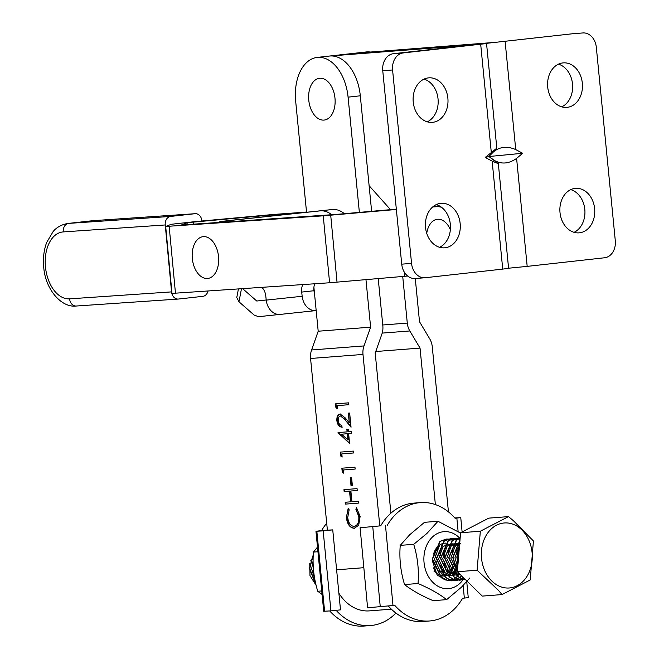 <?xml version="1.0" encoding="UTF-8"?>
<svg xmlns="http://www.w3.org/2000/svg" width="659" height="659" viewBox="0 0 659 659"><rect width="100%" height="100%" fill="white"/><g stroke="black" fill="none" stroke-linecap="round" stroke-linejoin="round"><path stroke-width="0.99" d="M309.796 88.561A21.014 13.139 83.6 0 1 327.35 81.131A21.014 13.139 83.6 0 1 333.956 109.798A21.014 13.139 83.6 0 1 316.402 117.22A21.014 13.139 83.6 0 1 309.796 88.561M437.996 521.277L424.52 522.315L409.684 534.762L400.244 545.372L413.72 544.334L426.941 533.428L437.996 521.277L460.567 533.082M459.694 538.082A28.576 22.291 85.6 0 0 431.785 537.67A28.576 22.291 85.6 0 0 429.157 577.737A28.576 22.291 85.6 0 0 460.641 582.638A28.576 22.291 85.6 0 0 462.906 579.92M463.458 579.129A28.576 22.291 85.6 0 0 464.027 578.24M469.785 578.009L461.448 587.194L446.613 599.641C439.611 594.08 430.08 588.709 418.028 583.512C419.091 570.29 417.658 557.234 413.72 544.334M453.787 572.251L455.756 569.079M455.904 568.758L457.577 562.778M456.918 554.219L455.839 551.311M454.133 548.403L453.639 547.761M451.448 545.594L449.94 544.565M445.393 543.181L444.512 543.173M433.564 554.087A17.076 13.32 -94.4 0 1 437.592 546.723A17.076 13.32 -94.4 0 1 440.509 544.466M441.003 544.21A17.076 13.32 -94.4 0 1 444.899 543.131A17.076 13.32 -94.4 0 1 445.459 543.107M450.632 544.293A17.076 13.32 -94.4 0 1 451.819 544.968M456.333 549.985L457.239 551.822M457.774 566.822L456.473 569.788M456.316 570.076L454.298 572.91L460.114 574.813M454.117 573.099L453.549 573.684M451.234 570.224L451.662 569.401M451.81 569.071L453.474 563.091M452.824 554.532L451.744 551.624M450.039 548.716L449.545 548.074M447.354 545.907L445.846 544.886M452.239 550.298L453.137 552.135M454.166 565.438L452.379 570.109M452.222 570.389L450.196 573.223L456.012 575.126M450.023 573.421L449.454 574.005M447.14 570.546L447.568 569.714M448.771 566.509L449.38 563.404M448.73 554.853L447.65 551.937M445.945 549.038L445.451 548.395M443.26 546.229L440.665 544.655M448.145 550.619L449.043 552.456M450.072 565.76L449.463 567.786M448.128 570.71L447.799 571.254M443.046 570.859L443.466 570.035M444.677 566.822L445.286 563.725M444.627 555.166L443.556 552.258M441.851 549.351L441.349 548.708M439.166 546.542L438.383 545.973M444.051 550.932L444.949 552.769M445.978 566.073L445.369 568.099M444.034 571.024L443.705 571.575M438.952 571.172L439.372 570.348M440.583 567.144L441.192 564.038M440.533 555.488L439.462 552.571M437.757 549.672L437.255 549.029M436.958 547.423L438.144 548.65M439.957 551.254L440.855 553.082M441.884 566.394L441.275 568.42M439.94 571.345L439.611 571.888M432.362 560.842L437.197 575.208L448.697 580.777M449.067 580.76L451.728 580.291M451.901 580.241L452.412 580.077M400.244 545.372C399.173 558.593 400.614 571.658 404.552 584.558C411.554 590.11 421.085 595.481 433.136 600.678L446.613 599.641M404.552 584.558L418.028 583.512M201.926 220.996L201.909 220.872A7.883 6.145 86.1 0 0 195.262 213.689A7.883 6.145 86.1 0 0 195.064 213.705L93.092 220.666A41.501 25.948 -96.4 0 0 92.4 220.732L93.29 220.65A7.883 6.145 86.1 0 0 93.092 220.666L68.643 223.393A7.883 6.145 86.1 0 0 63.272 231.91A33.625 21.022 -96.4 0 0 45.446 266.813A33.625 21.022 -96.4 0 0 69.59 298.848L171.562 291.888L165.244 224.958L63.272 231.91M76.444 306.007A7.883 6.145 -93.9 0 1 76.238 306.023C61.114 308 45.059 288.741 43.708 266.87C42.909 258.064 43.906 249.909 46.698 242.405L53.198 231.441C54.236 230.279 58.363 225.09 67.951 223.45A41.501 25.948 83.6 0 1 68.643 223.393L170.615 216.432L195.064 213.705M170.615 216.432A7.883 6.145 86.1 0 0 165.244 224.958M171.562 291.888A7.883 6.145 86.1 0 0 178.21 299.062A7.883 6.145 86.1 0 0 178.416 299.046L202.865 296.328A7.883 6.145 86.1 0 0 208.005 291.064M396.364 209.48L323.256 215.831L165.689 226.474L171.348 224.274L195.797 221.556L273.271 214.48L304.771 212.19M439.537 205.97L433.367 206.391M396.331 209.142L335.48 214.472L181.382 224.991L187.041 222.791L183.573 222.915L193.557 222.091L193.746 224.151M165.689 226.474L172.007 293.403L329.582 282.769L407.682 276.03M404.437 272.324L404.799 276.228M441.563 207.313A33.625 21.022 -96.4 0 0 436.513 206.704L440.105 206.3M432.675 206.967L436.513 206.704M291.583 213.615L271.022 215.015L271.121 216.053M271.022 215.015L193.557 222.091M326.707 523.197A59.359 46.319 85.6 0 0 321.625 530.577L315.958 531.278L323.709 611.272L330.925 610.868L340.497 609.872L332.746 529.877L323.174 530.874L330.925 610.868M327.391 530.133L321.625 530.577M329.706 610.942A59.359 46.319 85.6 0 0 363.974 626.05L370.523 625.548A59.359 46.319 85.6 0 0 395.927 613.068M323.174 530.874L315.958 531.278M327.391 530.157L332.746 529.877M336.156 610.325A59.359 46.319 85.6 0 0 370.523 625.548M426.744 233.352A21.014 13.139 83.6 0 1 446.786 223.788A21.014 13.139 83.6 0 1 450.377 229.662M562.844 62.918A22.324 17.422 -94.4 0 1 563.297 62.877A22.324 17.422 -94.4 0 1 582.367 83.504A22.324 17.422 -94.4 0 1 567.201 107.351A22.324 17.422 -94.4 0 1 566.748 107.401A22.324 17.422 -94.4 0 1 547.678 86.774A22.324 17.422 -94.4 0 1 562.844 62.918M558.453 64.17A22.324 17.422 -94.4 0 1 572.564 84.55A22.324 17.422 -94.4 0 1 561.765 106.865M575.142 188.383A22.324 17.422 -94.4 0 1 575.595 188.342A22.324 17.422 -94.4 0 1 594.665 208.961A22.324 17.422 -94.4 0 1 579.5 232.816A22.324 17.422 -94.4 0 1 579.047 232.858A22.324 17.422 -94.4 0 1 559.977 212.239A22.324 17.422 -94.4 0 1 575.142 188.383M570.752 189.627A22.324 17.422 -94.4 0 1 584.862 210.015A22.324 17.422 -94.4 0 1 574.063 232.33M573.371 33.691A15.758 12.299 85.6 0 0 573.058 33.708A15.758 12.299 85.6 0 0 572.737 33.741L483.088 43.716L342.227 54.639A42.028 26.278 -96.4 0 0 341.675 54.689A42.028 26.278 -96.4 0 1 342.227 54.639L486.548 43.543L403.275 52.934A15.758 12.299 85.6 0 0 392.583 69.978L382.755 70.735L401.726 264.16L411.554 263.402L392.583 69.978M582.564 32.983A15.758 12.299 -94.4 0 1 582.885 32.95A15.758 12.299 -94.4 0 1 596.321 47.3L615.292 240.724A15.758 12.299 -94.4 0 1 604.6 257.768L527.184 266.384L516.598 158.399L522.678 153.267L488.871 156.521L493.682 151.702C499.942 146.685 507.298 145.977 515.733 149.577L505.14 41.599M572.737 33.741L495.313 42.357L354.451 53.272A42.028 26.278 -96.4 0 0 353.899 53.33A42.028 26.278 83.6 0 1 354.451 53.272L330.002 55.999A42.028 26.278 -96.4 0 0 329.451 56.048A42.028 26.278 83.6 0 1 330.002 55.999A42.028 26.278 83.6 0 1 360.308 95.794L371.627 211.308M411.554 263.402A15.758 12.299 85.6 0 0 424.997 277.752A15.758 12.299 85.6 0 0 425.31 277.719L502.735 269.103L492.149 161.125L485.197 157.435L496.812 148.168L488.871 156.521L494.547 160.524C501.688 164.445 509.036 163.737 516.598 158.399M508.583 268.221L527.184 266.384M522.678 153.267L515.733 149.577M432.732 122.319A22.324 17.422 85.6 0 0 447.898 98.463A22.324 17.422 85.6 0 0 428.828 77.844A22.324 17.422 85.6 0 0 428.375 77.886A22.324 17.422 85.6 0 0 413.209 101.741A22.324 17.422 85.6 0 0 432.279 122.36A22.324 17.422 85.6 0 0 432.732 122.319M427.296 121.833A22.324 17.422 85.6 0 0 438.095 99.517A22.324 17.422 85.6 0 0 423.984 79.129M445.031 247.784A22.324 17.422 85.6 0 0 460.196 223.928A22.324 17.422 85.6 0 0 441.126 203.302A22.324 17.422 85.6 0 0 440.673 203.351A22.324 17.422 85.6 0 0 425.508 227.198A22.324 17.422 85.6 0 0 444.578 247.825A22.324 17.422 85.6 0 0 445.031 247.784M439.594 247.298A22.324 17.422 85.6 0 0 450.394 224.983A22.324 17.422 85.6 0 0 436.291 204.595M382.755 70.735A15.758 12.299 -94.4 0 1 393.448 53.692L470.864 45.076L330.002 55.999M369.114 185.698L390.515 209.653M485.197 157.435L488.871 156.521L498.336 163.704L492.149 161.125M498.336 163.704L508.591 268.328L502.735 269.103M415.483 278.485A15.758 12.299 -94.4 0 1 415.17 278.51A15.758 12.299 -94.4 0 1 401.726 264.16M216.243 271.434A21.014 13.139 83.6 0 1 197.741 273.23A21.014 13.139 83.6 0 1 194.619 243.682A21.014 13.139 83.6 0 1 213.112 241.886A21.014 13.139 83.6 0 1 216.243 271.434M261.738 287.398A10.503 6.565 83.6 0 1 265.775 295.924L266.236 300.109L302.16 296.27L301.707 292.085A10.503 6.565 83.6 0 1 302.761 284.597M277.554 314.343L280.157 314.417A15.758 12.299 -96.1 0 1 280.133 314.417A15.758 12.299 -96.1 0 1 277.554 314.343A15.758 12.299 -96.1 0 1 266.236 300.109M344.377 213.697A34.144 21.352 -96.4 0 0 332.293 209.521L234.307 219.982A34.144 21.352 -96.4 0 0 234.25 219.991A34.144 21.352 -96.4 0 0 234.192 219.999M331.749 214.727A34.144 21.352 -96.4 0 0 320.068 210.88L222.083 221.35A34.144 21.352 -96.4 0 0 222.025 221.35A34.144 21.352 -96.4 0 0 217.882 222.503M306.526 212L295.43 213.186A34.144 21.352 -96.4 0 0 295.372 213.186A34.144 21.352 -96.4 0 0 295.314 213.195M306.526 212.05L295.43 213.186M280.849 215.015A34.144 21.352 83.6 0 1 283.148 214.554A34.144 21.352 83.6 0 1 283.205 214.546M302.16 296.27A15.758 12.299 83.9 0 0 316.056 310.578A15.758 12.299 83.9 0 0 316.106 310.57L316.18 310.562M241.466 288.782L238.978 301.789L254.086 315.027L258.476 316.691L277.587 314.664M314.747 283.782A10.503 6.565 -96.4 0 0 313.931 290.726L314.64 294.878M266.228 300.018L256.755 301.023L266.22 299.969M242.701 288.7L256.755 301.023M238.978 301.789L236.77 297.563L238.41 288.988M380.713 525.824L360.102 527.76L380.713 525.824A59.359 46.319 -94.4 0 1 412.839 503.204A59.359 46.319 -94.4 0 1 413.794 503.122L420.343 502.611A59.359 46.319 -94.4 0 1 455.089 518.262L456.852 518.081L458.112 531.508M387.261 525.322A59.359 46.319 -94.4 0 1 419.388 502.702A59.359 46.319 -94.4 0 1 420.343 502.611M360.102 527.76L367.59 607.779L394.749 605.341A59.359 46.319 -94.4 0 0 429.495 620.984A59.359 46.319 -94.4 0 0 462.577 598.281L468.252 597.622L466.753 581.633M454.817 517.958L460.765 517.603L456.852 518.081M429.495 620.984L422.938 621.495A59.359 46.319 -94.4 0 1 388.324 605.983M391.38 609.18L369.394 610.877A44.655 34.845 -94.4 0 1 338.874 593.158M448.441 511.878L432.263 346.725A15.758 12.299 85.6 0 0 429.586 338.619L419.511 321.724L415.277 278.502M338.215 420.648C338.652 423.58 339.822 425.113 341.716 425.261L341.897 427.139C339.204 426.999 337.523 424.833 336.864 420.656C336.667 416.785 337.754 414.577 340.143 414.033L345.258 417.905L349.27 422.864L348.314 413.135L349.657 413.028L351.049 427.238L344.83 419.552L340.431 415.903C338.8 416.364 338.067 417.938 338.215 420.648M342.128 457.099L340.662 455.979L340.283 452.107L353.389 451.102L353.57 452.972L341.815 453.886L342.128 457.099M352.359 485.485L351.008 485.584L350.226 477.544L351.568 477.437L352.359 485.485L351.008 485.584M346.354 517.554L348.207 508.221L349.155 509.802L347.713 517.57C348.504 523.155 350.662 526.096 354.18 526.401C357.615 525.544 359.155 522.266 358.784 516.582L355.876 509.283L356.494 507.587L360.127 516.467L358.685 525.272L354.27 528.279C349.954 527.95 347.318 524.375 346.354 517.554L348.38 508.517M379.79 525.923L362.985 354.435A15.758 12.299 -94.4 0 1 364.032 345.917L370.613 327.169L365.959 279.63M327.391 530.207L310.57 358.488A15.758 12.299 -94.4 0 1 311.616 349.962L364.032 345.917M358.48 503.105L345.382 504.119L345.192 502.24L350.572 501.829L349.517 491.103L344.146 491.523L343.957 489.645L357.063 488.632L357.252 490.51L350.868 490.996L351.914 501.721L358.298 501.227L358.48 503.105L345.382 504.119M343.701 473.187L342.235 472.058L341.856 468.195L354.962 467.182L355.152 469.06L343.388 469.966L343.701 473.187M349.599 443.556L338.034 432.568L347.104 431.867L346.865 429.454L348.207 429.347L348.446 431.76L351.469 431.53L351.651 433.408L348.627 433.638L349.599 443.556M337.4 408.844L335.933 407.723L335.555 403.852L348.66 402.847L348.842 404.717L337.087 405.631L337.4 408.844M378.217 278.559L382.838 325.81A15.758 12.299 -94.4 0 1 381.891 334.072L375.21 353.076L390.902 513.196M311.616 349.962L318.198 331.222L370.613 327.169M359.369 212.379L348.084 97.153A42.028 26.278 -96.4 0 0 317.778 57.358A42.028 26.278 -96.4 0 0 317.226 57.407A42.028 26.278 -96.4 0 0 295.669 101.206L306.55 212.264M318.198 331.222L313.906 287.357M402.715 276.409L407.287 323.091A15.758 12.299 85.6 0 0 409.824 330.966L420.038 348.092L435.368 504.588M375.762 351.511L420.038 348.092M370.374 52.045A42.028 26.278 -96.4 0 0 366.676 51.913A42.028 26.278 -96.4 0 0 366.124 51.97L317.226 57.407M358.784 516.582L359.196 516.541C359.559 522.225 358.018 525.495 354.583 526.352L354.18 526.401M359.196 516.541L355.876 509.283M356.28 509.242L356.774 507.883M354.682 528.238C350.366 527.908 347.73 524.333 346.766 517.513M345.786 504.077L345.604 502.207M349.517 491.103L349.929 491.062L350.572 501.829M349.929 491.062L344.146 491.523M344.55 491.474L344.369 489.612M357.244 490.494L350.868 490.996M351.42 485.543L350.629 477.511M343.668 472.8L342.235 472.058M342.647 472.017L342.268 468.162M355.143 469.043L343.388 469.966M342.087 456.712L340.662 455.979M341.074 455.929L340.695 452.082M353.57 452.964L341.815 453.886M349.558 443.095L338.067 432.947M347.277 429.421L347.104 431.867M351.651 433.391L348.627 433.638M347.894 439.973L348.306 439.932L347.697 433.696L341.593 434.182L347.894 439.973L347.285 433.746L341.593 434.182M347.697 433.696L347.285 433.746M342.309 427.09C339.616 426.95 337.935 424.791 337.268 420.607L336.864 420.656M337.268 420.607C337.07 416.735 338.166 414.527 340.546 413.992M348.726 413.102L349.27 422.864M350.992 426.612L344.83 419.552M345.242 419.503L340.431 415.903M337.359 408.456L335.933 407.723M336.345 407.674L335.966 403.827M348.842 404.708L337.087 405.631M317.49 547.11L313.429 552.085L317.943 551.731M313.429 552.085C312.358 565.307 313.799 578.363 317.737 591.263L321.74 590.95M317.737 591.263L322.078 594.443M313.173 556.822L310.636 560.974M309.755 563.536L309.977 575.595L316.122 585.34M433.614 568.808L433.894 567.588M459.265 573.973L457.519 576.131M457.379 576.287L455.6 577.91M455.451 578.025L453.647 579.236M453.491 579.327L451.662 580.192M451.506 580.25L450.558 580.571M448.178 539.111L446.11 539.087L439.882 541.385L432.255 559.021L441.06 577.597L445.179 579.912L451.555 580.818M461.473 575.966L459.694 577.589M459.545 577.704L457.741 578.923L453.656 576.625L444.858 558.049L452.478 540.413L460.147 538.09M457.585 579.006L455.756 579.879M455.6 579.936L453.746 580.497M453.59 580.53L451.712 580.81L445.492 579.887L441.373 577.572L432.568 558.997L440.196 541.36L446.423 539.062L448.326 539.07M452.272 538.79L450.204 538.774L443.977 541.072L436.349 558.708L445.154 577.284L449.273 579.591L455.493 580.513L457.527 580.2M457.684 580.167L459.537 579.582M459.694 579.525L461.522 578.627M461.671 578.544L463.244 577.482M460.04 539.416L458.615 538.914M463.368 577.597L461.835 578.602M461.687 578.693L459.85 579.558M459.702 579.615L457.84 580.184M457.684 580.217L455.806 580.488L449.586 579.566L445.468 577.259L436.662 558.684L444.29 541.047L450.517 538.749L452.42 538.749M456.366 538.477L454.306 538.452L448.071 540.751L440.451 558.387L449.249 576.963L453.367 579.277L459.587 580.2L461.621 579.887M461.778 579.854L463.631 579.269M463.788 579.203L464.628 578.833M464.71 578.915L463.944 579.245M463.796 579.302L461.934 579.862M461.778 579.895L459.9 580.175L453.68 579.253L449.562 576.938L440.756 558.362L448.384 540.726L454.611 538.428L456.514 538.436M458.557 538.123L452.165 540.438L444.545 558.074L453.351 576.65L457.461 578.956L465.443 579.632M465.476 579.665L457.774 578.931M460.139 538.246L456.259 540.125L448.639 557.753L457.445 576.337L461.555 578.643L465.353 579.541M465.287 579.475L461.868 578.618L457.758 576.312L448.952 557.728L456.572 540.1L460.13 538.321M313.264 554.689L309.409 568.511L316.089 585.208M315.974 584.731L309.722 568.486L313.239 555.158M451.835 540.051L450.418 539.548M450.262 539.499L448.334 539.128M448.482 539.087L450.41 539.433M450.575 539.474L452.148 540.026M455.929 539.729L454.521 539.227M454.356 539.186L452.428 538.807M452.585 538.765L454.512 539.111M454.669 539.161L456.242 539.705M458.45 538.864L456.522 538.494M456.679 538.452L458.606 538.798M459.982 540.075L452.733 557.44L457.371 571.683M457.511 571.88L462.33 576.592M461.143 575.422L459.084 573.412M457.404 571.262L453.046 557.415L459.966 540.306M459.57 545.092L456.827 557.127L457.98 564.261M458.054 563.404L457.14 557.102L459.512 545.776M500.066 586.518A32.604 25.437 85.6 0 0 531.393 565.307A32.604 25.437 85.6 0 0 513.575 524.432A32.604 25.437 85.6 0 0 482.248 545.644A32.604 25.437 85.6 0 0 500.066 586.518M502.043 594.575L498.377 590.283L477.108 570.208L480.337 531.228L508.493 516.615L513.493 520.791L533.428 540.973L530.207 579.953L502.043 594.575L482.297 596.098L457.362 571.732L460.592 532.752L488.747 518.139L508.493 516.615M457.362 571.732L477.108 570.208M460.592 532.752L480.337 531.228M313.099 560.858L311.625 568.898L314.714 578.841M434.042 571.279L436.612 561.814M436.349 558.395L434.182 552.184M440.97 572.44L443.029 569.162M444.215 565.826L444.8 561.18M444.537 557.761L443.252 553.296M439.644 576.081L442.354 574.664M442.56 574.516L444.883 572.341M440.352 576.403L443.491 575.851M443.738 575.76L446.448 574.343M446.654 574.203L448.977 572.028M449.158 571.814L451.217 568.528M434.602 571.196L437.189 573.668M437.914 574.17L443.729 576.081M444.075 576.09L447.585 575.529M447.832 575.447L450.542 574.03M450.748 573.882L453.071 571.707M438.828 547.176L434.47 559.4L441.291 573.355M442.008 573.857L447.823 575.76M448.169 575.768L451.679 575.216M451.926 575.134L454.636 573.717M454.842 573.569L457.165 571.394M457.923 549.005L455.32 546.286M455.105 546.122L452.321 544.631M452.074 544.556L448.763 544.153M448.449 544.177L443.491 546.352M442.922 546.863L438.564 559.087L445.385 573.042M446.102 573.536L451.917 575.447M452.272 575.455L455.773 574.903M456.02 574.813L458.738 573.396M459.199 545.8L456.415 544.318M456.168 544.235L452.857 543.832M452.544 543.864L447.585 546.039M447.016 546.55L442.659 558.774L449.479 572.72M456.366 575.134L459.867 574.582M460.27 543.922L456.951 543.518M456.638 543.543L451.679 545.726M451.11 546.229L446.761 558.453L453.573 572.407M460.732 543.23L455.773 545.405M455.204 545.916L450.855 558.14L457.667 572.086M459.298 545.594L454.949 557.819L457.733 567.275M93.496 220.641A7.883 6.145 86.1 0 0 93.29 220.65L195.262 213.689M178.21 299.062L76.238 306.023A7.883 6.145 -93.9 0 1 69.59 298.848M186.999 222.824L187.172 224.595M169.157 226.35L175.475 293.288M323.256 215.831L329.582 282.769M330.711 215.238L337.029 282.167M316.847 531.261L324.599 611.255M491.284 152.295L480.691 44.318M393.448 53.692L403.275 52.934M320.068 210.88L332.293 209.521M222.083 221.35L234.307 219.982M316.015 310.578L280.174 314.409M313.931 290.726L301.707 292.085M372.763 526.698L380.251 606.717M385.499 525.503L392.986 605.522M463.162 585.497L464.34 598.1M336.609 569.804L363.842 567.696M310.57 358.488L362.985 354.435M360.308 95.794L348.084 97.153M382.764 324.986L407.287 323.091M382.204 333.1L409.824 330.966M67.951 223.45L92.4 220.732M187.041 222.791L187.214 224.595M573.058 33.708L582.885 32.95M496.812 148.168L486.548 43.543M424.997 277.752L415.17 278.51M222.025 221.35L234.25 219.991M283.148 214.554L295.372 213.186M316.056 310.578L280.133 314.417M460.765 517.603L462.107 531.97"/></g></svg>
